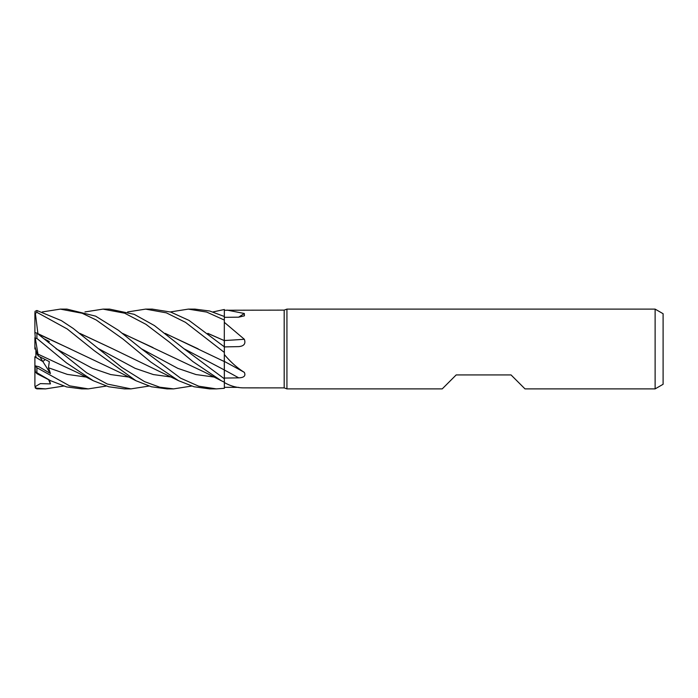 <?xml version="1.0" encoding="UTF-8"?>
<svg xmlns="http://www.w3.org/2000/svg" width="698" height="698" viewBox="0 0 698 698"><rect width="100%" height="100%" fill="white"/><g stroke="black" fill="none" stroke-linecap="round" stroke-linejoin="round"><path stroke-width="1.05" d="M165.19 333.374L224.355 361.573L224.355 354.549C230.706 362.122 237.364 368.064 244.326 372.366C245.923 375.812 244.056 377.644 238.733 377.862L224.355 378.063L224.355 378.752L224.302 369.923L224.355 378.787L184.036 348.773L154.45 325.591L134.208 314.336L109.612 309.118L102.981 309.118L124.672 313.201L145.926 324.317L169.37 342.099L192.857 361.555L221.266 380.715L224.355 382.216L224.355 378.787M224.294 368.212L224.294 367.401M224.285 365.403L224.285 364.086M224.285 361.538L224.355 352.15L224.285 361.538M224.285 345.449L224.355 310.244L284.182 310.113L286.93 309.118L655.125 309.118L663.1 313.716L663.1 384.284L655.125 388.882L524.992 388.882L511.032 374.922L456.195 374.922L442.235 388.882L286.93 388.882L284.182 387.887L244.326 387.87C237.364 387.948 230.706 386.169 224.355 382.548L224.355 382.216M212.995 311.936L224.355 309.493L224.328 316.499L224.355 310.244M284.182 387.887L284.182 310.113M227.173 310.113L244.326 313.498L244.413 315.828L238.733 317.171L224.355 317.337M224.355 322.363L244.326 339.263C245.923 343.678 244.056 346.129 238.733 346.618L224.355 346.915M239.17 346.601L238.733 346.618M224.355 354.549L224.355 346.836L189.01 320.399L170.652 312.041L152.286 309.118L145.638 309.118L166.386 312.852L185.494 322.345L224.355 352.446M286.93 388.882L286.93 309.118M655.125 388.882L655.125 309.118M35.895 349.794L37.073 354.165L35.895 352.42L35.895 349.794M106.305 386.064L88.271 388.882L69.608 385.854L36.898 367.724L35.057 365.813L39.018 366.747L50.457 373.526L42.866 361.555L45.169 359.557L42.857 361.555L35.895 357.402L35.895 352.42M224.355 361.424A673.832 286.363 -163.5 0 1 244.326 372.366M224.355 378.037L224.355 361.381M224.355 340.502A673.832 278.79 -163.6 0 0 244.326 339.263M208.091 333.557L224.355 340.633M224.355 347.403L224.355 340.38M238.629 317.171A673.832 634.011 -130.8 0 0 244.326 313.498M238.733 387.373L224.355 387.32M42.281 311.936L60.307 309.118L66.929 309.118L95.635 316.15L118.363 330.25L141.371 348.773L180.573 378.159L198.729 386.203L216.319 388.882L224.355 388.306L224.355 382.548M42.857 361.555L39.873 356.835M35.895 356.059L35.537 357.175M50.457 373.526L48.467 367.767L49.314 361.625L38.329 356.032L37.073 354.165L34.9 346.47L34.9 349.035L35.537 348.572M170.321 311.936L188.303 309.118L194.978 309.118L209.67 311.003L224.355 316.508M188.303 309.118L206.678 312.067L224.355 320.085M63.631 386.064L45.597 388.882L36.898 388.847L35.057 386.709L40.327 383.612L50.457 383.891L49.392 380.105M45.597 388.882L36.898 388.21M216.24 388.882L209.636 388.882L194.053 386.762L178.601 380.715L112.902 348.904M60.307 309.118L82.172 313.262L96.184 319.972L123.04 339.088L150.628 361.913L178.601 380.715M88.271 388.882L82.024 388.882M50.614 380.724L36.95 373.683L35.319 371.781L50.622 380.715L66.607 386.928L81.64 388.882M191.662 386.064L173.627 388.882L166.979 388.882L151.431 386.779L135.936 380.715L94.195 350.64L67.244 328.985L36.898 312.338L36.898 310.497L35.057 311.308L34.9 313.646L36.898 312.338M173.636 388.882L159.816 387.216L144.53 381.623L121.714 367.349L73.211 328.444L61.389 320.626L36.898 310.497M148.979 386.064L130.954 388.882L124.314 388.882L108.74 386.779L93.27 380.715L77.574 372.653L37.98 354.13L35.319 338.338L36.898 338.434L66.458 362.873L93.27 380.715M130.962 388.882L107.326 384.048L86.596 372.741L36.898 333.138L34.9 332.492L35.319 338.338M127.647 311.936L145.638 309.109M165.426 333.557L198.171 348.869M34.9 349.035L35.546 348.599M224.285 362.707L224.355 369.94M37.928 333.792L35.319 312.931M37.98 333.679L119.681 372.374L135.936 380.715M37.971 333.967L70.262 348.913M48.572 342.57L49.314 341.558L43.791 338.643M153.028 347.595L122.761 333.548M122.525 333.365L205.003 372.383L221.266 380.715M84.964 311.936L102.981 309.118M80.104 333.548L112.727 348.808L79.869 333.374M38.329 356.032L37.945 354.078M207.847 333.365L224.285 340.598L224.302 347.377M35.057 386.709L35.319 388.062L36.898 388.847M35.057 365.813L35.319 371.781M34.9 333.531L34.9 313.646M34.9 365.377L34.9 356.757L42.866 361.555M34.9 346.47L34.9 337.623M34.9 385.924L34.9 363.056M48.101 342.186L49.314 341.558M50.457 383.891L48.59 379.695M224.355 369.992A673.491 286.215 -163.5 0 1 238.733 377.862M36.898 372.479L36.898 367.724M36.898 338.434L36.898 333.138M184.036 348.773L224.302 369.923M56.041 348.764L92.459 368.343L110.659 374.556L128.868 377.068M141.371 348.773L177.798 368.343L196.007 374.556L214.225 377.068M98.715 348.773L135.133 368.343L153.342 374.556L171.542 377.068M48.467 367.767L67.322 374.39L86.177 377.068"/></g></svg>
